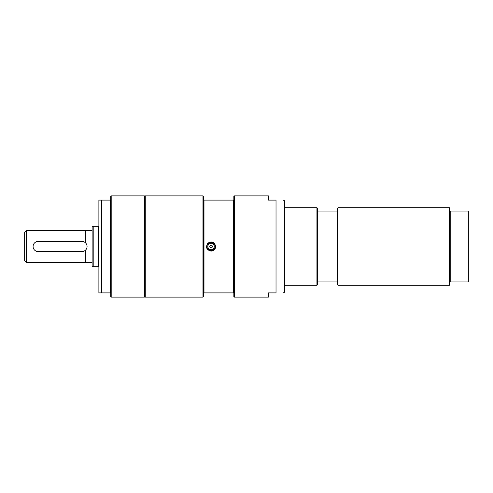 <?xml version="1.0" encoding="UTF-8"?>
<svg xmlns="http://www.w3.org/2000/svg" width="493" height="493" viewBox="0 0 493 493"><rect width="100%" height="100%" fill="white"/><g stroke="black" fill="none" stroke-linecap="round" stroke-linejoin="round"><path stroke-width="0.74" d="M144.431 195.887L144.431 297.113L111.196 297.113L111.196 195.887L144.431 195.887M111.196 195.887L110.691 196.393L110.691 296.607L111.196 297.113M98.883 200.103L101.41 200.103L98.883 200.103L98.883 292.897L101.41 292.897L98.883 292.897M110.691 200.103L101.41 200.103L101.41 292.897L110.691 292.897M110.186 200.103L110.186 292.897M283.327 200.103L284.461 200.756L284.461 292.244L283.327 292.897M234.354 297.113L268.432 297.113L268.432 292.897L276.025 292.897C285.823 292.897 285.823 292.897 276.025 292.897C285.823 292.897 285.823 292.897 276.025 292.897L276.025 200.103L268.432 200.103L268.432 195.887L234.354 195.887L234.354 297.113L233.848 296.607L233.848 200.103L203.985 200.103L203.985 292.897L233.343 292.897L233.343 200.103M276.025 200.103C285.823 200.103 285.823 200.103 276.025 200.103C285.823 200.103 285.823 200.103 276.025 200.103M449.795 211.072L449.795 284.88L449.37 285.305L449.37 207.695L449.795 208.12L449.795 211.072L450.214 211.072L450.214 281.928L468.35 281.928L468.35 211.072L450.214 211.072M449.795 281.928L450.214 281.928M449.37 285.305L338.025 285.305L337.6 284.88L337.6 208.12L338.025 207.695L338.025 285.305M337.6 211.072L317.356 211.072L317.356 284.88L316.937 285.305L316.937 207.695L284.461 207.695M316.937 285.305L284.461 285.305M317.356 211.072L317.356 208.12L316.937 207.695M317.782 211.072L317.782 281.928L337.181 281.928L337.181 211.072M337.181 281.928L337.6 281.928M317.356 281.928L317.782 281.928M145.275 195.887L145.275 297.113L202.974 297.113L202.974 195.887L145.275 195.887M211.072 251.14C206.512 249.933 205.421 247.295 207.793 243.222C211.867 240.849 214.504 241.94 215.712 246.5C215.435 249.316 213.888 250.863 211.072 251.14L211.072 251.14M233.343 292.897L233.848 292.897M233.848 200.103L233.848 196.393L234.354 195.887M202.974 297.113L203.48 296.607L203.48 196.393L202.974 195.887M203.985 200.103L203.48 200.103M203.48 292.897L203.985 292.897M206.857 246.5A4.215 4.215 0 0 1 211.072 242.285A4.215 4.215 0 0 1 215.287 246.5A4.215 4.215 0 0 1 211.072 250.715A4.215 4.215 0 0 1 206.857 246.5M214.276 246.5A3.204 3.204 0 0 1 211.072 249.704A3.204 3.204 0 0 1 207.867 246.5A3.204 3.204 0 0 1 211.072 243.296A3.204 3.204 0 0 1 214.276 246.5M209.765 246.5A1.306 1.306 0 0 1 211.072 245.194A1.306 1.306 0 0 1 212.378 246.5A1.306 1.306 0 0 1 211.072 247.806A1.306 1.306 0 0 1 209.765 246.5M98.883 226.256L92.136 226.256L92.136 266.744L98.883 266.744M98.501 226.256L98.501 266.744M93.818 226.256L93.818 266.744M38.146 251.559L82.011 251.559A5.059 5.059 0 0 0 87.07 246.5A5.059 5.059 0 0 0 82.011 241.441L38.146 241.441A5.059 5.059 0 0 0 33.086 246.5A5.059 5.059 0 0 0 38.146 251.559M92.136 230.644L85.388 230.644M85.388 250.271L85.388 262.529L26.339 262.529L26.339 230.471L24.65 232.16L24.65 260.84L26.339 262.529M26.339 230.471L85.388 230.471L85.388 242.729M211.072 250.549A4.049 4.049 0 0 1 207.023 246.5A4.049 4.049 0 0 1 211.072 242.451A4.049 4.049 0 0 1 215.121 246.5A4.049 4.049 0 0 1 211.072 250.549M338.025 207.695L449.37 207.695M145.275 199.955L144.431 199.955M145.275 293.045L144.431 293.045M85.388 262.356L92.136 262.356"/></g></svg>
